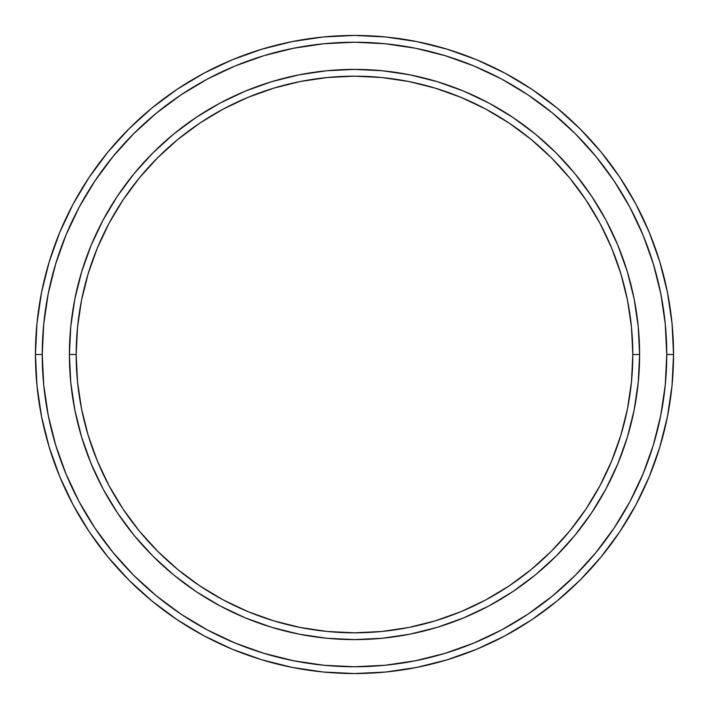 <?xml version="1.0" encoding="UTF-8"?>
<svg xmlns="http://www.w3.org/2000/svg" width="709" height="709" viewBox="0 0 709 709"><rect width="100%" height="100%" fill="white"/><g stroke="black" fill="none" stroke-linecap="round" stroke-linejoin="round"><path stroke-width="1.06" d="M69.393 354.5L76.182 354.5A278.318 278.318 0 0 1 354.5 76.182A278.318 278.318 0 0 1 632.818 354.5L639.607 354.5A285.107 285.107 0 0 0 354.5 69.393A285.107 285.107 0 0 0 69.393 354.5A285.107 285.107 0 0 1 354.5 69.393A285.107 285.107 0 0 1 639.607 354.5A285.107 285.107 0 0 1 354.5 639.607A285.107 285.107 0 0 1 69.393 354.5L70.767 326.557L74.87 298.879L81.668 271.733L91.098 245.394L103.053 220.1L117.437 196.101L134.107 173.625L152.896 152.896L173.625 134.107L196.101 117.437L220.1 103.053L245.394 91.098L271.733 81.668L298.879 74.87L326.557 70.767L354.5 69.393L382.443 70.767L410.121 74.87L437.267 81.668L463.606 91.098L488.9 103.053L512.899 117.437L535.375 134.107L556.104 152.896L574.893 173.625L591.563 196.101L605.947 220.1L617.902 245.394L627.332 271.733L634.13 298.879L638.233 326.557L639.607 354.5L638.233 382.443L634.13 410.121L627.332 437.267L617.902 463.606L605.947 488.9L591.563 512.899L574.893 535.375L556.104 556.104L535.375 574.893L512.899 591.563L488.9 605.947L463.606 617.902L437.267 627.332L410.121 634.13L382.443 638.233L354.5 639.607L326.557 638.233L298.879 634.13L271.733 627.332L245.394 617.902L220.1 605.947L196.101 591.563L173.625 574.893L152.896 556.104L134.107 535.375L117.437 512.899L103.053 488.9L91.098 463.606L81.668 437.267L74.87 410.121L70.767 382.443L69.393 354.5A285.107 285.107 0 0 0 354.5 639.607A285.107 285.107 0 0 0 639.607 354.5L632.818 354.5L631.48 327.221L627.474 300.199L620.836 273.709L611.637 247.99L599.956 223.3L585.918 199.876L569.646 177.932L551.301 157.699L531.068 139.354L509.124 123.082L485.7 109.044L461.01 97.363L435.291 88.164L408.801 81.526L381.779 77.52L354.5 76.182L327.221 77.52L300.199 81.526L273.709 88.164L247.99 97.363L223.3 109.044L199.876 123.082L177.932 139.354L157.699 157.699L139.354 177.932L123.082 199.876L109.044 223.3L97.363 247.99L88.164 273.709L81.526 300.199L77.52 327.221L76.182 354.5L77.52 381.779L81.526 408.801L88.164 435.291L97.363 461.01L109.044 485.7L123.082 509.124L139.354 531.068L157.699 551.301L177.932 569.646L199.876 585.918L223.3 599.956L247.99 611.637L273.709 620.836L300.199 627.474L327.221 631.48L354.5 632.818L381.779 631.48L408.801 627.474L435.291 620.836L461.01 611.637L485.7 599.956L509.124 585.918L531.068 569.646L551.301 551.301L569.646 531.068L585.918 509.124L599.956 485.7L611.637 461.01L620.836 435.291L627.474 408.801L631.48 381.779L632.818 354.5A278.318 278.318 0 0 1 354.5 632.818A278.318 278.318 0 0 1 76.182 354.5L69.393 354.5M35.45 354.5L42.239 354.5A312.261 312.261 0 0 1 354.5 42.239A312.261 312.261 0 0 1 666.761 354.5L673.55 354.5A319.05 319.05 0 0 0 354.5 35.45A319.05 319.05 0 0 0 35.45 354.5A319.05 319.05 0 0 1 354.5 35.45A319.05 319.05 0 0 1 673.55 354.5A319.05 319.05 0 0 1 354.5 673.55A319.05 319.05 0 0 1 35.45 354.5L36.983 323.224L41.583 292.259L49.187 261.887L59.733 232.401L73.124 204.103L89.219 177.241L107.874 152.098L128.896 128.896L152.098 107.874L177.241 89.219L204.103 73.124L232.401 59.733L261.887 49.187L292.259 41.583L323.224 36.983L354.5 35.45L385.776 36.983L416.741 41.583L447.113 49.187L476.599 59.733L504.897 73.124L531.759 89.219L556.902 107.874L580.104 128.896L601.126 152.098L619.781 177.241L635.876 204.103L649.267 232.401L659.813 261.887L667.417 292.259L672.017 323.224L673.55 354.5L672.017 385.776L667.417 416.741L659.813 447.113L649.267 476.599L635.876 504.897L619.781 531.759L601.126 556.902L580.104 580.104L556.902 601.126L531.759 619.781L504.897 635.876L476.599 649.267L447.113 659.813L416.741 667.417L385.776 672.017L354.5 673.55L323.224 672.017L292.259 667.417L261.887 659.813L232.401 649.267L204.103 635.876L177.241 619.781L152.098 601.126L128.896 580.104L107.874 556.902L89.219 531.759L73.124 504.897L59.733 476.599L49.187 447.113L41.583 416.741L36.983 385.776L35.45 354.5A319.05 319.05 0 0 0 354.5 673.55A319.05 319.05 0 0 0 673.55 354.5L666.761 354.5L665.255 323.889L660.761 293.579L653.317 263.854L642.992 235.007L629.893 207.303L614.136 181.017L595.879 156.405L575.3 133.7L552.595 113.121L527.983 94.864L501.697 79.107L473.993 66.008L445.146 55.683L415.421 48.239L385.111 43.745L354.5 42.239L323.889 43.745L293.579 48.239L263.854 55.683L235.007 66.008L207.303 79.107L181.017 94.864L156.405 113.121L133.7 133.7L113.121 156.405L94.864 181.017L79.107 207.303L66.008 235.007L55.683 263.854L48.239 293.579L43.745 323.889L42.239 354.5L43.745 385.111L48.239 415.421L55.683 445.146L66.008 473.993L79.107 501.697L94.864 527.983L113.121 552.595L133.7 575.3L156.405 595.879L181.017 614.136L207.303 629.893L235.007 642.992L263.854 653.317L293.579 660.761L323.889 665.255L354.5 666.761L385.111 665.255L415.421 660.761L445.146 653.317L473.993 642.992L501.697 629.893L527.983 614.136L552.595 595.879L575.3 575.3L595.879 552.595L614.136 527.983L629.893 501.697L642.992 473.993L653.317 445.146L660.761 415.421L665.255 385.111L666.761 354.5A312.261 312.261 0 0 1 354.5 666.761A312.261 312.261 0 0 1 42.239 354.5L35.45 354.5"/></g></svg>
